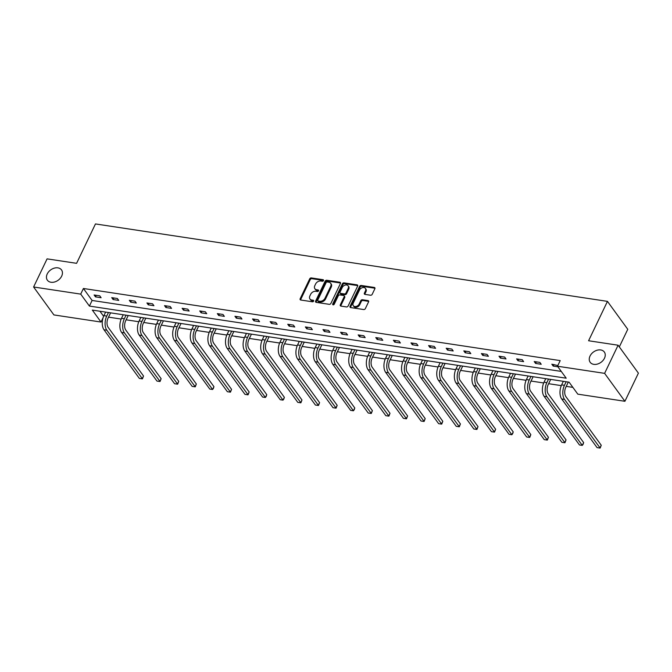 <?xml version="1.0" encoding="UTF-8"?>
<svg xmlns="http://www.w3.org/2000/svg" width="672" height="672" viewBox="0 0 672 672"><rect width="100%" height="100%" fill="white"/><g stroke="black" fill="none" stroke-linecap="round" stroke-linejoin="round"><path stroke-width="1.01" d="M590.024 356.059A8.744 6.384 -36 0 0 590.176 362.292A8.744 6.384 -36 0 0 597.416 364.073A8.744 6.384 -36 0 0 604.472 358.243A8.744 6.384 -36 0 0 604.321 352.01A8.744 6.384 -36 0 0 597.08 350.23A8.744 6.384 -36 0 0 590.024 356.059M47.225 273.966A8.744 6.384 -36 0 0 47.376 280.199A8.744 6.384 -36 0 0 54.617 281.98A8.744 6.384 -36 0 0 61.664 276.15A8.744 6.384 -36 0 0 61.513 269.917A8.744 6.384 -36 0 0 54.281 268.136A8.744 6.384 -36 0 0 47.225 273.966M323.501 280.594A0.941 0.689 -36 0 0 323.098 279.703L311.321 277.922A1.344 0.983 -36 0 0 309.691 278.863L300.157 298.746A1.344 0.983 -36 0 0 300.737 300.014L312.505 301.795A0.941 0.689 -36 0 0 313.253 300.25L311.724 300.023A4.292 3.133 -36 0 1 309.952 299.006A4.292 3.133 -36 0 1 309.876 295.949L310.666 294.294A4.292 3.133 -36 0 1 315.907 291.295L317.428 291.522A0.941 0.689 -36 0 0 318.175 289.976L316.646 289.75A4.292 3.133 -36 0 1 314.874 288.733A4.292 3.133 -36 0 1 314.798 285.676L315.588 284.021A4.292 3.133 -36 0 1 320.83 281.022L322.35 281.249A0.941 0.689 -36 0 0 323.501 280.594M370.566 295.235A1.344 0.983 -36 0 0 372.204 294.302L374.875 288.716A1.344 0.983 -36 0 0 374.296 287.448L361.225 285.474A1.344 0.983 -36 0 0 359.587 286.406L350.062 306.289A1.344 0.983 -36 0 0 350.641 307.566L363.712 309.54A1.344 0.983 -36 0 0 365.35 308.608L368.575 301.862A1.344 0.983 -36 0 0 367.996 300.594L362.401 299.746A1.344 0.983 -36 0 0 360.772 300.686L359.167 304.03A3.587 2.621 -36 0 1 356.269 306.415A3.587 2.621 -36 0 1 353.304 305.684A3.587 2.621 -36 0 1 353.237 303.131L359.512 290.044A3.587 2.621 -36 0 1 362.41 287.65A3.587 2.621 -36 0 1 365.375 288.38A3.587 2.621 -36 0 1 365.442 290.934L364.392 293.118A1.344 0.983 -36 0 0 364.972 294.386L370.566 295.235M33.6 286.994L47.082 258.863L76.591 263.323L95.466 223.936L607.454 301.367L588.588 340.754L618.097 345.215L604.615 373.355L624.918 401.285L577.802 394.153L569.108 382.192L92.324 310.086L101.018 322.048L53.903 314.924L33.6 286.994L80.716 294.118L89.41 306.079L566.202 378.193L557.5 366.232L604.615 373.355M557.5 366.232L560.196 360.604L83.412 288.49L80.716 294.118M340.427 283.508A1.344 0.983 -36 0 0 339.847 282.24L326.777 280.258A1.344 0.983 -36 0 0 325.139 281.198L315.613 301.081A1.344 0.983 -36 0 0 316.193 302.358L329.263 304.332A1.344 0.983 -36 0 0 330.901 303.391L340.427 283.508M344.005 282.87L357.076 284.844A1.344 0.983 -36 0 1 357.647 286.112L348.121 305.995A1.344 0.983 -36 0 1 346.483 306.936L340.897 306.088A1.344 0.983 -36 0 1 340.318 304.819L344.182 296.755A1.344 0.983 -36 0 0 343.602 295.478L339.889 294.924A1.344 0.983 -36 0 0 338.251 295.856L334.228 304.256A0.941 0.689 -36 0 1 332.682 304.021L342.367 283.802A1.344 0.983 -36 0 1 344.005 282.87L344.551 283.618L357.622 285.6L357.076 284.844M618.097 345.215L638.4 373.145L624.918 401.285M619.324 346.903L627.766 329.297L607.454 301.367M99.943 311.237L103.631 316.302M108.503 317.142L121.187 319.066M126.109 319.805L138.793 321.728M143.716 322.468L156.4 324.391M161.322 325.13L174.006 327.054M178.928 327.793L191.612 329.717M196.526 330.456L209.21 332.38M214.133 333.119L226.817 335.034M231.739 335.782L244.423 337.697M249.346 338.444L262.03 340.36M266.944 341.107L279.628 343.022M284.55 343.77L297.234 345.685M302.156 346.433L314.84 348.348M319.763 349.096L332.447 351.011M337.361 351.758L350.045 353.674M354.967 354.421L367.651 356.336M372.574 357.084L385.258 358.999M390.18 359.747L402.864 361.662M407.778 362.41L420.47 364.325M425.384 365.072L438.068 366.988M442.991 367.735L455.675 369.65M460.597 370.398L473.281 372.313M478.204 373.061L490.888 374.976M495.802 375.715L508.486 377.639M513.408 378.378L526.092 380.302M531.014 381.041L543.698 382.964M548.621 383.704L561.305 385.627M566.219 386.366L572.88 387.374M103.135 317.621L101.018 322.048M83.412 288.49L92.106 300.46L561.271 371.414M92.106 300.46L89.41 306.079M557.92 366.803L553.19 366.089L551.821 364.207L557.827 365.56M541.229 364.283L535.584 363.426L534.215 361.544L539.86 362.393L541.229 364.283M523.622 361.62L517.986 360.763L516.608 358.882L522.253 359.73L523.622 361.62M506.016 358.957L500.38 358.1L499.002 356.219L504.647 357.067L506.016 358.957M488.418 356.294L482.773 355.438L481.404 353.556L487.04 354.404L488.418 356.294M470.812 353.632L465.167 352.775L463.798 350.893L469.442 351.742L470.812 353.632M453.205 350.969L447.56 350.12L446.191 348.23L451.836 349.079L453.205 350.969M435.599 348.306L429.962 347.458L428.585 345.568L434.23 346.424L435.599 348.306M418.001 345.643L412.356 344.795L410.987 342.905L416.623 343.762L418.001 345.643M400.394 342.98L394.75 342.132L393.38 340.242L399.025 341.099L400.394 342.98M382.788 340.318L377.143 339.469L375.774 337.579L381.419 338.436L382.788 340.318M365.182 337.655L359.545 336.806L358.168 334.916L363.812 335.773L365.182 337.655M347.584 334.992L341.939 334.144L340.57 332.254L346.206 333.11L347.584 334.992M329.977 332.329L324.332 331.481L322.963 329.591L328.6 330.448L329.977 332.329M312.371 329.666L306.726 328.818L305.357 326.928L311.002 327.785L312.371 329.666M294.764 327.004L289.128 326.155L287.75 324.265L293.395 325.122L294.764 327.004M277.166 324.349L271.522 323.492L270.144 321.602L275.789 322.459L277.166 324.349M259.56 321.686L253.915 320.83L252.546 318.94L258.182 319.796L259.56 321.686M241.954 319.024L236.309 318.167L234.94 316.277L240.584 317.134L241.954 319.024M224.347 316.361L218.702 315.504L217.333 313.614L222.978 314.471L224.347 316.361M206.741 313.698L201.104 312.841L199.727 310.951L205.372 311.808L206.741 313.698M189.143 311.035L183.498 310.178L182.129 308.297L187.765 309.145L189.143 311.035M171.536 308.372L165.892 307.516L164.522 305.634L170.167 306.482L171.536 308.372M153.93 305.71L148.285 304.853L146.916 302.971L152.561 303.82L153.93 305.71M136.324 303.047L130.687 302.19L129.31 300.308L134.954 301.157L136.324 303.047M118.726 300.384L113.081 299.527L111.712 297.646L117.348 298.494L118.726 300.384M101.119 297.721L95.474 296.864L94.105 294.983L99.75 295.831L101.119 297.721M95.474 296.864L96.222 295.302M113.081 299.527L113.828 297.965M130.687 302.19L131.435 300.628M148.285 304.853L149.041 303.29M165.892 307.516L166.648 305.953M183.498 310.178L184.246 308.616M201.104 312.841L201.852 311.279M218.702 315.504L219.458 313.942M236.309 318.167L237.065 316.604M253.915 320.83L254.663 319.267M271.522 323.492L272.269 321.93M289.128 326.155L289.876 324.584M306.726 328.818L307.482 327.247M324.332 331.481L325.08 329.91M341.939 334.144L342.686 332.573M359.545 336.806L360.293 335.236M377.143 339.469L377.899 337.898M394.75 342.132L395.497 340.561M412.356 344.795L413.104 343.224M429.962 347.458L430.71 345.887M447.56 350.12L448.316 348.55M465.167 352.775L465.923 351.212M482.773 355.438L483.521 353.875M500.38 358.1L501.127 356.538M517.986 360.763L518.734 359.201M535.584 363.426L536.34 361.864M553.19 366.089L553.938 364.526M314.874 288.733L315.42 289.489A4.292 3.133 -36 0 0 317.201 290.506L316.646 289.75M318.629 290.716L317.201 290.506M309.952 299.006L310.498 299.762A4.292 3.133 -36 0 0 312.278 300.779L311.724 300.023M313.715 300.989L312.278 300.779M323.551 280.442L311.875 278.678A1.344 0.983 -36 0 0 310.237 279.619L300.712 299.502A1.344 0.983 -36 0 0 300.594 299.981M340.544 283.03A1.344 0.983 -36 0 0 340.393 282.996L327.323 281.014A1.344 0.983 -36 0 0 325.685 281.954L316.159 301.837A1.344 0.983 -36 0 0 316.042 302.316M327.256 281.988A0.941 0.689 -36 0 0 326.105 282.652L317.747 300.098A0.941 0.689 -36 0 0 318.15 300.989L319.754 301.232A4.292 3.133 -36 0 0 324.996 298.234L330.708 286.306A4.292 3.133 -36 0 0 330.641 283.248A4.292 3.133 -36 0 0 328.86 282.232L327.256 281.988M317.764 300.77L318.31 301.526A0.941 0.689 -36 0 0 318.696 301.745L318.15 300.989M330.641 283.248L331.187 284.004A4.292 3.133 -36 0 1 331.262 287.062L325.542 298.99A4.292 3.133 -36 0 1 320.309 301.988L318.696 301.745M344.156 295.798L344.702 296.554A1.344 0.983 -36 0 1 344.728 297.511L340.864 305.575A1.344 0.983 -36 0 0 340.746 306.054M344.551 283.618A1.344 0.983 -36 0 0 342.913 284.558L333.228 304.777A0.941 0.689 -36 0 0 333.169 304.92M348.188 288.389A3.587 2.621 -36 0 0 348.121 285.827A3.587 2.621 -36 0 0 345.156 285.096A3.587 2.621 -36 0 0 342.258 287.49L340.049 292.102A1.344 0.983 -36 0 0 340.628 293.37L344.341 293.933A1.344 0.983 -36 0 0 345.979 293L348.188 288.389L348.734 289.145A3.587 2.621 -36 0 0 348.676 286.583L348.121 285.827M340.074 293.059L340.62 293.815A1.344 0.983 -36 0 0 341.183 294.126L340.628 293.37M348.734 289.145L346.525 293.756A1.344 0.983 -36 0 1 344.887 294.689L341.183 294.126M365.375 288.38L365.921 289.136A3.587 2.621 -36 0 1 365.988 291.69L364.938 293.874A1.344 0.983 -36 0 0 364.82 294.353M353.304 305.684L353.85 306.44A3.587 2.621 -36 0 0 356.824 307.171A3.587 2.621 -36 0 0 359.713 304.777L359.167 304.03M368.693 301.384A1.344 0.983 -36 0 0 368.55 301.35L362.956 300.502A1.344 0.983 -36 0 0 361.318 301.442L359.713 304.777M374.993 288.238A1.344 0.983 -36 0 0 374.842 288.204L361.771 286.23A1.344 0.983 -36 0 0 360.142 287.162L350.608 307.045A1.344 0.983 -36 0 0 350.49 307.532M110.611 312.85L108.108 317.974A6.829 3.755 98.6 0 0 108.158 327.373L143.522 376.018L142.447 378.84L106.814 330.187A10.24 5.628 -81.4 0 1 106.739 316.084L108.444 312.522M143.522 376.018L142.178 378.832L139.356 378.403L103.992 329.759A10.24 5.628 -81.4 0 1 103.916 315.655L105.622 312.094M128.218 315.512L125.714 320.636A6.829 3.755 98.6 0 0 125.765 330.036L161.129 378.68L160.054 381.503L124.412 332.85A10.24 5.628 -81.4 0 1 124.345 318.746L126.05 315.185M161.129 378.68L159.785 381.494L156.962 381.066L121.59 332.422A10.24 5.628 -81.4 0 1 121.523 318.318L123.228 314.756M145.824 318.175L143.321 323.299A6.829 3.755 98.6 0 0 143.371 332.699L178.735 381.343L177.66 384.166L142.019 335.513A10.24 5.628 -81.4 0 1 141.952 321.409L143.657 317.848M178.735 381.343L177.383 384.157L174.569 383.729L139.196 335.084A10.24 5.628 -81.4 0 1 139.129 320.981L140.834 317.419M163.43 320.838L160.927 325.962A6.829 3.755 98.6 0 0 160.969 335.362L196.342 384.006L195.266 386.828L159.625 338.176A10.24 5.628 -81.4 0 1 159.55 324.072L161.255 320.51M196.342 384.006L194.989 386.82L192.167 386.392L156.803 337.747A10.24 5.628 -81.4 0 1 156.727 323.644L158.441 320.082M181.028 323.501L178.525 328.625A6.829 3.755 98.6 0 0 178.576 338.024L213.94 386.669L213.41 388.366L212.596 389.483L177.232 340.838A10.24 5.628 -81.4 0 1 177.156 326.735L178.861 323.173M213.94 386.669L212.596 389.483L209.773 389.054L174.409 340.41A10.24 5.628 -81.4 0 1 174.334 326.306L176.039 322.745M198.635 326.164L196.132 331.288A6.829 3.755 98.6 0 0 196.182 340.687L231.546 389.332L230.471 392.154L194.83 343.501A10.24 5.628 -81.4 0 1 194.762 329.398L196.468 325.836M231.546 389.332L230.202 392.146L227.38 391.717L192.007 343.073A10.24 5.628 -81.4 0 1 191.94 328.969L193.645 325.408M216.241 328.826L213.738 333.95A6.829 3.755 98.6 0 0 213.788 343.35L249.152 391.994L248.077 394.817L212.436 346.164A10.24 5.628 -81.4 0 1 212.369 332.06L214.074 328.499M249.152 391.994L247.808 394.808L244.986 394.38L209.614 345.736A10.24 5.628 -81.4 0 1 209.546 331.632L211.252 328.07M233.848 331.489L231.344 336.605A6.829 3.755 98.6 0 0 231.386 346.013L266.759 394.657L266.221 396.354L265.406 397.471L230.042 348.827A10.24 5.628 -81.4 0 1 229.967 334.723L231.68 331.162M266.759 394.657L265.406 397.471L262.584 397.043L227.22 348.398A10.24 5.628 -81.4 0 1 227.144 334.295L228.858 330.733M251.446 334.152L248.942 339.268A6.829 3.755 98.6 0 0 248.993 348.676L284.365 397.32L283.828 399.017L283.013 400.134L247.649 351.49A10.24 5.628 -81.4 0 1 247.573 337.386L249.278 333.824M284.365 397.32L283.013 400.134L280.19 399.706L244.826 351.061A10.24 5.628 -81.4 0 1 244.751 336.958L246.456 333.396M269.052 336.815L266.549 341.93A6.829 3.755 98.6 0 0 266.599 351.338L301.963 399.983L300.888 402.805L265.247 354.152A10.24 5.628 -81.4 0 1 265.18 340.049L266.885 336.487M301.963 399.983L300.619 402.797L297.797 402.368L262.433 353.724A10.24 5.628 -81.4 0 1 262.357 339.62L264.062 336.059M286.658 339.478L284.155 344.593A6.829 3.755 98.6 0 0 284.206 354.001L319.57 402.646L318.494 405.468L282.853 356.807A10.24 5.628 -81.4 0 1 282.786 342.712L284.491 339.15M319.57 402.646L318.226 405.46L315.403 405.031L280.031 356.387A10.24 5.628 -81.4 0 1 279.964 342.283L281.669 338.722M304.265 342.14L301.762 347.256A6.829 3.755 98.6 0 0 301.804 356.656L337.176 405.308L336.101 408.131L300.46 359.47A10.24 5.628 -81.4 0 1 300.384 345.374L302.098 341.813M337.176 405.308L335.824 408.122L333.01 407.694L297.637 359.05A10.24 5.628 -81.4 0 1 297.57 344.946L299.275 341.384M321.863 344.803L319.36 349.919A6.829 3.755 98.6 0 0 319.41 359.318L354.782 407.971L354.245 409.668L353.43 410.785L318.066 362.132A10.24 5.628 -81.4 0 1 317.99 348.037L319.696 344.476M354.782 407.971L353.43 410.785L350.608 410.357L315.244 361.712A10.24 5.628 -81.4 0 1 315.168 347.609L316.882 344.047M339.469 347.466L336.966 352.582A6.829 3.755 98.6 0 0 337.016 361.981L372.38 410.634L371.305 413.456L335.664 364.795A10.24 5.628 -81.4 0 1 335.597 350.7L337.302 347.138M372.38 410.634L371.036 413.448L368.214 413.02L332.85 364.375A10.24 5.628 -81.4 0 1 332.774 350.272L334.48 346.71M357.076 350.12L354.572 355.244A6.829 3.755 98.6 0 0 354.623 364.644L389.987 413.297L388.912 416.119L353.27 367.458A10.24 5.628 -81.4 0 1 353.203 353.363L354.908 349.793M389.987 413.297L388.643 416.111L385.82 415.682L350.448 367.03A10.24 5.628 -81.4 0 1 350.381 352.934L352.086 349.373M374.682 352.783L372.179 357.907A6.829 3.755 98.6 0 0 372.221 367.307L407.593 415.96L406.518 418.782L370.877 370.121A10.24 5.628 -81.4 0 1 370.801 356.026L372.515 352.456M407.593 415.96L406.241 418.774L403.427 418.345L368.054 369.692A10.24 5.628 -81.4 0 1 367.987 355.597L369.692 352.036M392.288 355.446L389.785 360.57A6.829 3.755 98.6 0 0 389.827 369.97L425.2 418.622L424.124 421.445L388.483 372.784A10.24 5.628 -81.4 0 1 388.408 358.68L390.113 355.118M425.2 418.622L423.847 421.436L421.025 421.008L385.661 372.355A10.24 5.628 -81.4 0 1 385.585 358.26L387.299 354.698M409.886 358.109L407.383 363.233A6.829 3.755 98.6 0 0 407.434 372.632L442.798 421.285L441.722 424.108L406.09 375.446A10.24 5.628 -81.4 0 1 406.014 361.343L407.719 357.781M442.798 421.285L441.454 424.091L438.631 423.671L403.267 375.018A10.24 5.628 -81.4 0 1 403.192 360.923L404.897 357.361M427.493 360.772L424.99 365.896A6.829 3.755 98.6 0 0 425.04 375.295L460.404 423.948L459.329 426.77L423.688 378.109A10.24 5.628 -81.4 0 1 423.62 364.006L425.326 360.444M460.404 423.948L459.06 426.754L456.238 426.334L420.865 377.681A10.24 5.628 -81.4 0 1 420.798 363.586L422.503 360.024M445.099 363.434L442.596 368.558A6.829 3.755 98.6 0 0 442.646 377.958L478.01 426.602L476.935 429.433L441.294 380.772A10.24 5.628 -81.4 0 1 441.227 366.668L442.932 363.107M478.01 426.602L476.666 429.416L473.844 428.996L438.472 380.344A10.24 5.628 -81.4 0 1 438.404 366.248L440.11 362.678M462.706 366.097L460.202 371.221A6.829 3.755 98.6 0 0 460.244 380.621L495.617 429.265L494.542 432.088L458.9 383.435A10.24 5.628 -81.4 0 1 458.825 369.331L460.538 365.77M495.617 429.265L494.264 432.079L491.442 431.659L456.078 383.006A10.24 5.628 -81.4 0 1 456.002 368.911L457.716 365.341M480.304 368.76L477.8 373.884A6.829 3.755 98.6 0 0 477.851 383.284L513.223 431.928L512.686 433.625L511.871 434.742L476.507 386.098A10.24 5.628 -81.4 0 1 476.431 371.994L478.136 368.432M513.223 431.928L511.871 434.742L509.048 434.322L473.684 385.669A10.24 5.628 -81.4 0 1 473.609 371.566L475.314 368.004M497.91 371.423L495.407 376.547A6.829 3.755 98.6 0 0 495.457 385.946L530.821 434.591L529.746 437.413L494.105 388.76A10.24 5.628 -81.4 0 1 494.038 374.657L495.743 371.095M530.821 434.591L529.477 437.405L526.655 436.976L491.291 388.332A10.24 5.628 -81.4 0 1 491.215 374.228L492.92 370.667M515.516 374.086L513.013 379.21A6.829 3.755 98.6 0 0 513.064 388.609L548.428 437.254L547.352 440.076L511.711 391.423A10.24 5.628 -81.4 0 1 511.644 377.32L513.349 373.758M548.428 437.254L547.084 440.068L544.261 439.639L508.889 390.995A10.24 5.628 -81.4 0 1 508.822 376.891L510.527 373.33M533.123 376.748L530.62 381.872A6.829 3.755 98.6 0 0 530.662 391.272L566.034 439.916L564.959 442.739L529.318 394.086A10.24 5.628 -81.4 0 1 529.242 379.982L530.956 376.421M566.034 439.916L564.682 442.73L561.859 442.302L526.495 393.658A10.24 5.628 -81.4 0 1 526.428 379.554L528.133 375.992M550.721 379.411L548.218 384.535A6.829 3.755 98.6 0 0 548.268 393.935L583.64 442.579L583.103 444.276L582.288 445.393L546.924 396.749A10.24 5.628 -81.4 0 1 546.848 382.645L548.554 379.084M583.64 442.579L582.288 445.393L579.466 444.965L544.102 396.32A10.24 5.628 -81.4 0 1 544.026 382.217L545.731 378.655M568.327 382.074L565.824 387.198A6.829 3.755 98.6 0 0 565.874 396.598L601.238 445.242L600.163 448.064L564.522 399.412A10.24 5.628 -81.4 0 1 564.455 385.308L566.16 381.746M601.238 445.242L599.894 448.056L597.072 447.628L561.708 398.983A10.24 5.628 -81.4 0 1 561.632 384.88L563.338 381.318M323.576 280.367L323.098 279.703M313.732 300.913L313.253 300.25M318.654 290.64L318.175 289.976M300.712 299.502L300.157 298.746M310.237 279.619L309.691 278.863M311.875 278.678L311.321 277.922M316.159 301.837L315.613 301.081M325.685 281.954L325.139 281.198M327.323 281.014L326.777 280.258M340.393 282.996L339.847 282.24M320.309 301.988L319.754 301.232M325.542 298.99L324.996 298.234M331.262 287.062L330.708 286.306M340.864 305.575L340.318 304.819M344.728 297.511L344.182 296.755M333.228 304.777L332.682 304.021M342.913 284.558L342.367 283.802M344.887 294.689L344.341 293.933M346.525 293.756L345.979 293M364.938 293.874L364.392 293.118M365.988 291.69L365.442 290.934M361.318 301.442L360.772 300.686M362.956 300.502L362.401 299.746M368.55 301.35L367.996 300.594M350.608 307.045L350.062 306.289M360.142 287.162L359.587 286.406M361.771 286.23L361.225 285.474M374.842 288.204L374.296 287.448M103.916 315.655L106.739 316.084M103.992 329.759L106.814 330.187M121.523 318.318L124.345 318.746M121.59 332.422L124.412 332.85M139.129 320.981L141.952 321.409M139.196 335.084L142.019 335.513M156.727 323.644L159.55 324.072M156.803 337.747L159.625 338.176M174.334 326.306L177.156 326.735M174.409 340.41L177.232 340.838M191.94 328.969L194.762 329.398M192.007 343.073L194.83 343.501M209.546 331.632L212.369 332.06M209.614 345.736L212.436 346.164M227.144 334.295L229.967 334.723M227.22 348.398L230.042 348.827M244.751 336.958L247.573 337.386M244.826 351.061L247.649 351.49M262.357 339.62L265.18 340.049M262.433 353.724L265.247 354.152M279.964 342.283L282.786 342.712M280.031 356.387L282.853 356.807M297.57 344.946L300.384 345.374M297.637 359.05L300.46 359.47M315.168 347.609L317.99 348.037M315.244 361.712L318.066 362.132M332.774 350.272L335.597 350.7M332.85 364.375L335.664 364.795M350.381 352.934L353.203 353.363M350.448 367.03L353.27 367.458M367.987 355.597L370.801 356.026M368.054 369.692L370.877 370.121M385.585 358.26L388.408 358.68M385.661 372.355L388.483 372.784M403.192 360.923L406.014 361.343M403.267 375.018L406.09 375.446M420.798 363.586L423.62 364.006M420.865 377.681L423.688 378.109M438.404 366.248L441.227 366.668M438.472 380.344L441.294 380.772M456.002 368.911L458.825 369.331M456.078 383.006L458.9 383.435M473.609 371.566L476.431 371.994M473.684 385.669L476.507 386.098M491.215 374.228L494.038 374.657M491.291 388.332L494.105 388.76M508.822 376.891L511.644 377.32M508.889 390.995L511.711 391.423M526.428 379.554L529.242 379.982M526.495 393.658L529.318 394.086M544.026 382.217L546.848 382.645M544.102 396.32L546.924 396.749M561.632 384.88L564.455 385.308M561.708 398.983L564.522 399.412"/></g></svg>
